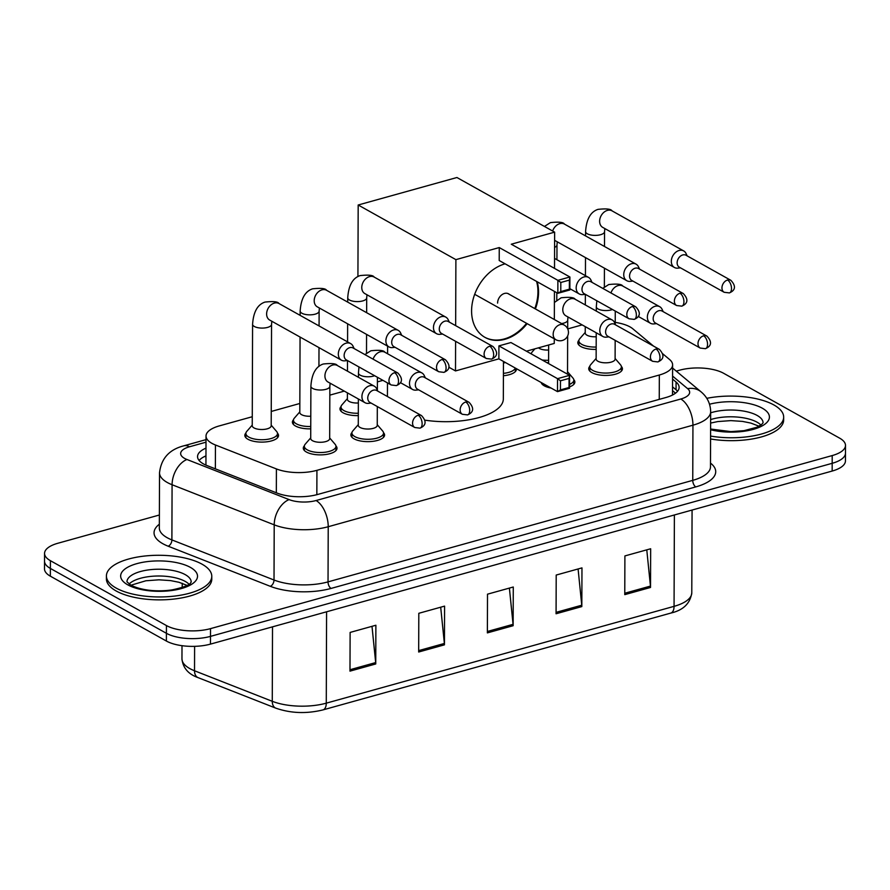 <?xml version="1.0" encoding="UTF-8"?>
<svg xmlns="http://www.w3.org/2000/svg" width="890" height="890" viewBox="0 0 890 890"><rect width="100%" height="100%" fill="white"/><g stroke="black" fill="none" stroke-linecap="round" stroke-linejoin="round"><path stroke-width="1.33" d="M573.794 379.696A16.854 6.664 -179.8 0 1 574.873 382.055A16.854 6.664 -179.8 0 1 569.522 386.905M551.099 388.051A16.854 6.664 -179.8 0 1 544.268 385.815A16.854 6.664 -179.8 0 1 541.22 382.533M383.501 432.662A16.854 6.664 -179.8 0 1 384.591 435.021A16.854 6.664 -179.8 0 1 372.843 441.34A16.854 6.664 -179.8 0 1 353.986 438.792A16.854 6.664 -179.8 0 1 350.871 434.91A16.854 6.664 -179.8 0 1 351.962 432.551M335.93 445.901A16.854 6.664 -179.8 0 1 337.01 448.271A16.854 6.664 -179.8 0 1 325.273 454.579A16.854 6.664 -179.8 0 1 306.416 452.031A16.854 6.664 -179.8 0 1 303.301 448.148A16.854 6.664 -179.8 0 1 304.391 445.79M621.365 366.446A16.854 6.664 -179.8 0 1 622.444 368.816A16.854 6.664 -179.8 0 1 610.696 375.124A16.854 6.664 -179.8 0 1 591.839 372.576A16.854 6.664 -179.8 0 1 588.724 368.694A16.854 6.664 -179.8 0 1 589.825 366.335M310.743 428.835A16.854 6.664 -179.8 0 1 295.513 426.021A16.854 6.664 -179.8 0 1 292.398 422.138A16.854 6.664 -179.8 0 1 293.489 419.78M277.458 433.13A16.854 6.664 -179.8 0 1 278.537 435.499A16.854 6.664 -179.8 0 1 266.8 441.807A16.854 6.664 -179.8 0 1 247.943 439.26A16.854 6.664 -179.8 0 1 244.828 435.377A16.854 6.664 -179.8 0 1 245.918 433.018M516.311 368.605A16.854 6.664 -179.8 0 1 516.4 369.283A16.854 6.664 -179.8 0 1 503.417 375.725M358.314 415.597A16.854 6.664 -179.8 0 1 343.084 412.771A16.854 6.664 -179.8 0 1 339.969 408.888A16.854 6.664 -179.8 0 1 341.059 406.541M548.596 362.63A16.854 6.664 -179.8 0 1 546.894 362.642M596.167 349.381A16.854 6.664 -179.8 0 1 580.936 346.566A16.854 6.664 -179.8 0 1 577.821 342.672A16.854 6.664 -179.8 0 1 578.923 340.325M653.527 346.099L632.812 328.799A31.606 12.505 0.2 0 0 630.031 326.908A31.606 12.505 0.2 0 0 615.224 322.391M205.935 464.892L206.024 436.033A31.606 12.505 0.2 0 0 215.447 444.989L276.412 468.93A31.606 12.505 0.2 0 0 316.929 470.332L659.334 375.013A31.606 12.505 0.2 0 0 672.618 364.878A31.606 12.505 0.2 0 0 669.558 359.493L662.672 353.731M252.259 416.731L219.318 425.898A31.606 12.505 0.2 0 0 206.024 436.033M582.138 324.895L567.731 328.911M382.923 380.353L377.393 381.899M344.285 391.111L329.823 395.138M299.83 403.482L271.25 411.447M676.255 371.119L679.537 370.207A31.606 12.505 -179.8 0 1 723.615 373.277L839.648 438.158A31.606 12.505 -179.8 0 1 845.5 445.434A31.606 12.505 -179.8 0 1 832.206 455.569L210.518 628.629A31.606 12.505 -179.8 0 1 166.441 625.559L50.407 560.689A31.606 12.505 -179.8 0 1 44.556 553.402A31.606 12.505 -179.8 0 1 57.839 543.267L159.377 515.01M44.556 553.402L44.5 568.888A31.606 12.505 -179.8 0 0 50.352 576.175L166.386 641.045A31.606 12.505 -179.8 0 0 210.463 644.115L832.161 471.055A31.606 12.505 -179.8 0 0 845.444 460.92L845.478 453.177A31.606 12.505 -179.8 0 1 832.183 463.312L210.496 636.372A31.606 12.505 -179.8 0 1 166.408 633.302L50.374 568.432A31.606 12.505 -179.8 0 1 44.522 561.145A31.606 12.505 -179.8 0 0 50.374 568.432L166.408 633.302A31.606 12.505 -179.8 0 0 210.496 636.372L832.183 463.312A31.606 12.505 -179.8 0 0 845.478 453.177L845.5 445.434M205.979 448.137A31.606 12.505 0.2 0 0 197.547 456.592A31.606 12.505 0.2 0 0 206.981 465.548L277.09 493.082A31.606 12.505 0.2 0 0 317.597 494.484L665.831 397.541A31.606 12.505 0.2 0 0 679.126 387.406A31.606 12.505 0.2 0 0 676.066 382.021L672.573 379.096M199.093 460.475A31.606 12.505 -179.8 0 1 205.957 455.88M672.54 386.839L676.044 389.764A31.606 12.505 -179.8 0 1 677.557 391.277M349.981 671.138L350.126 632.423L375.88 625.247L375.747 663.962L349.981 671.138M556.072 613.766L556.206 575.051L581.971 567.887L581.826 606.591L556.072 613.766M624.769 594.642L624.902 555.927L650.657 548.763L650.523 587.467L624.769 594.642M418.678 652.014L418.812 613.299L444.577 606.123L444.444 644.838L418.678 652.014M487.375 632.89L487.509 594.175L513.274 587.011L513.141 625.715L487.375 632.89M509.392 588.09L513.063 624.335A8.433 4.495 74.4 0 1 513.141 625.715M440.695 607.214L444.377 643.459A8.433 4.495 74.4 0 1 444.444 644.838M646.774 549.842L650.457 586.087A8.433 4.495 74.4 0 1 650.523 587.467M578.088 568.966L581.76 605.211A8.433 4.495 74.4 0 1 581.826 606.591M371.998 626.337L375.68 662.572A8.433 4.495 74.4 0 1 375.747 663.962M706.794 398.331A52.688 20.837 -179.8 0 1 773.911 404.972A52.688 20.837 -179.8 0 1 783.667 417.099A52.688 20.837 -179.8 0 1 710.576 436.078M783.667 417.099L783.656 420.002A52.688 20.837 -179.8 0 1 710.565 438.981M503.462 361.429L503.328 398.976A57.95 22.929 -179.8 0 1 424.853 420.147M527.158 323.637A41.096 30.727 -60.8 0 1 504.942 339.279A41.096 30.727 -60.8 0 1 485.017 337.399A41.096 30.727 -60.8 0 1 473.302 298.606A41.096 30.727 -60.8 0 1 505.097 263.818M499.257 247.565L557.885 280.339L569.9 276.99L511.272 244.216L554.637 232.145L456.926 177.511L358.18 205L455.891 259.635L499.257 247.565L499.212 260.525L557.841 293.311L557.885 280.339L560.811 282.475L569.4 280.094L569.9 276.99L569.856 289.962L557.841 293.311L560.789 291.575L569.366 289.183L569.856 289.962M537.182 281.763A41.096 30.727 -60.8 0 1 535.402 308.93M455.891 259.635L455.658 325.651M455.602 341.315L455.502 370.93L498.867 358.859L498.912 345.887L510.938 342.539L569.567 375.324L569.522 388.285L557.496 391.633L498.867 358.859M526.402 351.194L554.248 343.44L554.27 338.79M554.337 319.521L554.437 291.408M554.514 268.391L554.637 232.145M358.18 205L357.925 276.579M448.805 367.181L455.502 370.93M569.4 280.094L569.366 289.183M560.811 282.475L560.789 291.575M569.522 388.285L569.033 387.517L560.444 389.898L557.496 391.633L557.541 378.662L498.912 345.887M560.444 389.898L560.478 380.809L557.541 378.662L569.567 375.324L569.055 378.417L560.478 380.809M569.033 387.517L569.055 378.417M536.581 281.418A41.096 30.727 -60.8 0 1 537.949 291.876A41.096 30.727 -60.8 0 1 534.79 308.596M509.314 294.345A8.433 6.308 119.2 0 0 508.579 293.834A8.433 6.308 119.2 0 0 501.393 295.135A8.433 6.308 119.2 0 0 497.588 303.101M526.546 323.293A41.096 30.727 -60.8 0 1 484.716 337.232M116.156 588.067A52.688 20.837 -179.8 0 1 106.411 575.93A52.688 20.837 -179.8 0 1 143.101 556.217A52.688 20.837 -179.8 0 1 202.03 564.171A52.688 20.837 -179.8 0 1 211.776 576.297A52.688 20.837 -179.8 0 1 175.085 596.022A52.688 20.837 -179.8 0 1 116.156 588.067M211.776 576.297L211.776 579.201A52.688 20.837 -179.8 0 1 175.074 598.926A52.688 20.837 -179.8 0 1 116.145 590.971A52.688 20.837 -179.8 0 1 106.4 578.834L106.411 575.93M596.211 336.765A9.479 3.749 -179.8 0 1 586.988 335.207A9.479 3.749 -179.8 0 1 585.231 333.027L585.253 326.641M596.178 347.033A15.809 6.252 -179.8 0 1 581.804 344.386A15.809 6.252 -179.8 0 1 578.878 340.748A15.809 6.252 -179.8 0 1 579.735 338.734L585.231 332.404M687.169 255.886L686.034 253.505A9.479 7.087 119.2 0 0 683.676 250.913A9.479 7.087 119.2 0 0 679.081 250.49A9.479 7.087 119.2 0 0 671.316 261.349A9.479 7.087 119.2 0 0 674.42 267.478A9.479 7.087 119.2 0 0 677.869 268.135L680.483 267.846M727.564 280.016A6.853 5.117 119.2 0 1 730.879 280.328L686.057 255.263A6.853 5.117 119.2 0 0 682.73 254.952A6.853 5.117 119.2 0 0 677.134 262.795A6.853 5.117 119.2 0 0 679.37 267.223L724.193 292.287L729.377 292.91A6.853 3.649 74.4 0 0 731.502 288.527A6.853 3.649 -105.6 0 0 727.564 280.016A6.853 5.117 119.2 0 0 722.246 285.812A6.853 5.117 119.2 0 0 724.193 292.287M548.641 350.015A9.479 3.749 -179.8 0 1 539.418 348.457A9.479 3.749 -179.8 0 1 538.506 347.823M531.308 353.931A15.809 6.252 -179.8 0 1 532.164 351.973L534.901 348.824M639.598 269.136L638.464 266.755A9.479 7.087 119.2 0 0 636.105 264.163A9.479 7.087 119.2 0 0 631.511 263.729A9.479 7.087 119.2 0 0 623.745 274.587A9.479 7.087 119.2 0 0 626.849 280.717A9.479 7.087 119.2 0 0 630.298 281.373L632.912 281.084M679.993 293.255A6.853 5.117 119.2 0 1 683.309 293.567L638.486 268.513A6.853 5.117 119.2 0 0 635.16 268.202A6.853 5.117 119.2 0 0 629.564 276.045A6.853 5.117 119.2 0 0 631.8 280.461L676.623 305.526L681.807 306.149A6.853 3.649 74.4 0 0 683.932 301.766A6.853 3.649 -105.6 0 0 679.993 293.255A6.853 5.117 119.2 0 0 674.676 299.051A6.853 5.117 119.2 0 0 676.623 305.526M548.607 360.272A15.809 6.252 -179.8 0 1 542.088 359.961M592.028 282.375L590.893 279.994A9.479 7.087 119.2 0 0 588.535 277.402A9.479 7.087 119.2 0 0 583.94 276.968A9.479 7.087 119.2 0 0 576.175 287.837A9.479 7.087 119.2 0 0 579.279 293.956A9.479 7.087 119.2 0 0 582.716 294.612L585.342 294.334M632.412 306.505A6.853 5.117 119.2 0 1 635.738 306.816L590.915 281.752A6.853 5.117 119.2 0 0 587.589 281.44A6.853 5.117 119.2 0 0 581.982 289.283A6.853 5.117 119.2 0 0 584.229 293.711L629.052 318.776L634.236 319.388A6.853 3.649 74.4 0 0 636.361 315.016A6.853 3.649 -105.6 0 0 632.412 306.505A6.853 5.117 119.2 0 0 627.105 312.29A6.853 5.117 119.2 0 0 629.052 318.776M505.42 362.519A9.479 3.749 -179.8 0 1 503.462 362.975M515.254 368.015A15.809 6.252 -179.8 0 1 503.417 373.355M358.358 402.981A9.479 3.749 -179.8 0 1 349.125 401.423A9.479 3.749 -179.8 0 1 347.378 399.243L347.4 392.857M358.314 413.238A15.809 6.252 -179.8 0 1 343.952 410.601A15.809 6.252 -179.8 0 1 341.026 406.964A15.809 6.252 -179.8 0 1 341.882 404.939L347.378 398.62M449.317 322.102L448.182 319.721A9.479 7.087 119.2 0 0 445.823 317.129A9.479 7.087 119.2 0 0 441.218 316.695A9.479 7.087 119.2 0 0 433.463 327.565A9.479 7.087 119.2 0 0 436.567 333.683A9.479 7.087 119.2 0 0 440.005 334.34L442.63 334.061M489.7 346.232A6.853 5.117 119.2 0 1 493.027 346.544L448.193 321.479A6.853 5.117 119.2 0 0 444.878 321.168A6.853 5.117 119.2 0 0 439.271 329.011A6.853 5.117 119.2 0 0 441.518 333.439L486.341 358.503L491.514 359.115A6.853 3.649 74.4 0 0 493.65 354.743A6.853 3.649 -105.6 0 0 489.7 346.232A6.853 5.117 119.2 0 0 484.394 352.017A6.853 5.117 119.2 0 0 486.341 358.503M310.788 416.22A9.479 3.749 -179.8 0 1 301.554 414.662A9.479 3.749 -179.8 0 1 299.808 412.482L300.064 337.054M310.743 426.488A15.809 6.252 -179.8 0 1 296.381 423.84A15.809 6.252 -179.8 0 1 293.455 420.202A15.809 6.252 -179.8 0 1 294.312 418.189L299.808 411.859M401.735 335.341L400.611 332.96A9.479 7.087 119.2 0 0 398.253 330.379A9.479 7.087 119.2 0 0 393.647 329.945A9.479 7.087 119.2 0 0 385.893 340.803A9.479 7.087 119.2 0 0 388.997 346.933A9.479 7.087 119.2 0 0 392.434 347.589L395.06 347.3M442.13 359.471A6.853 5.117 119.2 0 1 445.456 359.782L400.622 334.718A6.853 5.117 119.2 0 0 397.307 334.406A6.853 5.117 119.2 0 0 391.7 342.25A6.853 5.117 119.2 0 0 393.936 346.677L438.77 371.742L443.943 372.365A6.853 3.649 74.4 0 0 446.079 367.982A6.853 3.649 -105.6 0 0 442.13 359.471A6.853 5.117 119.2 0 0 436.812 365.267A6.853 5.117 119.2 0 0 438.77 371.742M252.582 324.305A9.479 3.749 -179.8 0 0 254.34 326.485A9.479 3.749 -179.8 0 0 268.046 327.264A9.479 3.749 -179.8 0 0 271.55 324.372L271.194 425.787A9.479 3.749 -179.8 0 1 264.597 429.336A9.479 3.749 -179.8 0 1 253.984 427.912A9.479 3.749 -179.8 0 1 252.237 425.72L252.582 324.305C253.416 311.923 257.555 304.514 264.998 302.077C273.341 301.165 278.003 301.654 278.982 303.534A9.479 7.087 119.2 0 0 274.387 303.101A9.479 7.087 119.2 0 0 273.897 303.245A9.479 7.087 119.2 0 0 266.944 311.4A9.479 7.087 119.2 0 0 269.726 320.089L341.415 360.172A9.479 7.087 119.2 0 0 344.864 360.828L347.489 360.539L347.478 371.163M271.205 425.164L276.656 431.528A15.809 6.252 -179.8 0 1 277.491 433.552A15.809 6.252 -179.8 0 1 266.488 439.471A15.809 6.252 -179.8 0 1 248.811 437.09A15.809 6.252 -179.8 0 1 245.885 433.441A15.809 6.252 -179.8 0 1 246.741 431.428L252.237 425.097M354.164 348.591L353.041 346.21A9.479 7.087 119.2 0 0 350.671 343.618A9.479 7.087 119.2 0 0 346.077 343.184A9.479 7.087 119.2 0 0 338.322 354.042A9.479 7.087 119.2 0 0 341.415 360.172M394.559 372.71A6.853 5.117 119.2 0 1 397.886 373.032L353.052 347.968A6.853 5.117 119.2 0 0 349.737 347.656A6.853 5.117 119.2 0 0 344.13 355.499A6.853 5.117 119.2 0 0 346.366 359.916L391.2 384.981L396.373 385.604A6.853 3.649 74.4 0 0 398.509 381.22A6.853 3.649 -105.6 0 0 394.559 372.71A6.853 5.117 119.2 0 0 389.242 378.506A6.853 5.117 119.2 0 0 391.2 384.981M615.168 340.347L615.101 359.104A9.479 3.749 -179.8 0 1 608.493 362.653A9.479 3.749 -179.8 0 1 597.891 361.229A9.479 3.749 -179.8 0 1 596.133 359.037L596.222 332.771M663.206 311.678L662.082 309.297A9.479 7.087 119.2 0 0 659.712 306.705A9.479 7.087 119.2 0 0 651.647 308.163A9.479 7.087 119.2 0 0 647.364 317.129A9.479 7.087 119.2 0 0 650.457 323.259A9.479 7.087 119.2 0 0 653.905 323.916L656.531 323.626M615.101 358.481L620.553 364.844A15.809 6.252 -179.8 0 1 621.398 366.869A15.809 6.252 -179.8 0 1 610.384 372.788A15.809 6.252 -179.8 0 1 592.707 370.407A15.809 6.252 -179.8 0 1 589.781 366.758A15.809 6.252 -179.8 0 1 590.637 364.744L596.133 358.414M703.601 335.797A6.853 5.117 119.2 0 1 706.927 336.108L662.093 311.055A6.853 5.117 119.2 0 0 658.778 310.743A6.853 5.117 119.2 0 0 653.171 318.587A6.853 5.117 119.2 0 0 655.407 323.003L700.241 348.068L705.414 348.691A6.853 3.649 74.4 0 0 707.55 344.308A6.853 3.649 -105.6 0 0 703.601 335.797A6.853 5.117 119.2 0 0 698.283 341.593A6.853 5.117 119.2 0 0 700.241 348.068M615.635 324.917L614.512 322.536A9.479 7.087 119.2 0 0 612.142 319.944A9.479 7.087 119.2 0 0 604.076 321.412A9.479 7.087 119.2 0 0 599.793 330.379A9.479 7.087 119.2 0 0 602.886 336.498A9.479 7.087 119.2 0 0 606.335 337.154L608.949 336.876M656.03 349.047A6.853 5.117 119.2 0 1 659.356 349.358L614.523 324.294A6.853 5.117 119.2 0 0 611.207 323.982A6.853 5.117 119.2 0 0 605.601 331.825A6.853 5.117 119.2 0 0 607.837 336.253L652.67 361.318L657.844 361.93A6.853 3.649 74.4 0 0 659.98 357.558A6.853 3.649 -105.6 0 0 656.03 349.047A6.853 5.117 119.2 0 0 650.712 354.832A6.853 5.117 119.2 0 0 652.67 361.318M567.653 335.964L567.531 372.354A9.479 3.749 -179.8 0 1 566.808 373.778M567.531 371.731L572.982 378.094A15.809 6.252 -179.8 0 1 573.827 380.119A15.809 6.252 -179.8 0 1 569.533 384.38M377.304 406.563L377.249 425.32A9.479 3.749 -179.8 0 1 370.641 428.869A9.479 3.749 -179.8 0 1 360.027 427.434A9.479 3.749 -179.8 0 1 358.281 425.253L358.37 398.987M425.353 377.883L424.23 375.502A9.479 7.087 119.2 0 0 421.86 372.921A9.479 7.087 119.2 0 0 413.783 374.378A9.479 7.087 119.2 0 0 409.5 383.345A9.479 7.087 119.2 0 0 412.604 389.475A9.479 7.087 119.2 0 0 416.053 390.132L418.667 389.842M377.249 424.697L382.7 431.06A15.809 6.252 -179.8 0 1 383.534 433.085A15.809 6.252 -179.8 0 1 372.532 439.004A15.809 6.252 -179.8 0 1 354.854 436.612A15.809 6.252 -179.8 0 1 351.928 432.974A15.809 6.252 -179.8 0 1 352.785 430.96L358.281 424.63M465.748 402.013A6.853 5.117 119.2 0 1 469.063 402.325L424.241 377.26A6.853 5.117 119.2 0 0 420.926 376.948A6.853 5.117 119.2 0 0 415.319 384.791A6.853 5.117 119.2 0 0 417.555 389.219L462.377 414.284L467.561 414.907A6.853 3.649 74.4 0 0 469.697 410.524A6.853 3.649 -105.6 0 0 465.748 402.013A6.853 5.117 119.2 0 0 460.43 407.809A6.853 5.117 119.2 0 0 462.377 414.284M310.888 386.238A9.479 3.749 -179.8 0 0 312.646 388.418A9.479 3.749 -179.8 0 0 326.341 389.197A9.479 3.749 -179.8 0 0 329.856 386.305L329.678 438.559A9.479 3.749 -179.8 0 1 323.07 442.119A9.479 3.749 -179.8 0 1 312.457 440.684A9.479 3.749 -179.8 0 1 310.71 438.492L310.888 386.238C311.723 373.856 315.85 366.446 323.293 364.01C331.647 363.109 336.309 363.587 337.277 365.467A9.479 7.087 119.2 0 0 332.204 365.189A9.479 7.087 119.2 0 0 324.928 375.892A9.479 7.087 119.2 0 0 328.021 382.021L365.034 402.714A9.479 7.087 119.2 0 0 368.482 403.37L371.097 403.081M377.783 391.133L376.648 388.752A9.479 7.087 119.2 0 0 374.29 386.16A9.479 7.087 119.2 0 0 366.213 387.628A9.479 7.087 119.2 0 0 361.93 396.584A9.479 7.087 119.2 0 0 365.034 402.714M329.678 437.936L335.13 444.31A15.809 6.252 -179.8 0 1 335.964 446.324A15.809 6.252 -179.8 0 1 324.961 452.242A15.809 6.252 -179.8 0 1 307.284 449.862A15.809 6.252 -179.8 0 1 304.358 446.213A15.809 6.252 -179.8 0 1 305.214 444.199L310.71 437.88M418.178 415.252A6.853 5.117 119.2 0 1 421.493 415.574L376.67 390.51A6.853 5.117 119.2 0 0 373.344 390.198A6.853 5.117 119.2 0 0 367.748 398.041A6.853 5.117 119.2 0 0 369.984 402.458L414.807 427.523L419.991 428.146A6.853 3.649 74.4 0 0 422.127 423.762A6.853 3.649 -105.6 0 0 418.178 415.252A6.853 5.117 119.2 0 0 412.86 421.048A6.853 5.117 119.2 0 0 414.807 427.523M205.957 456.648A31.606 16.854 -105.6 0 0 204.444 456.57M659.245 399.376L659.334 375.013M316.84 494.684L316.929 470.332M276.334 492.782L276.412 468.93M215.369 468.841L215.447 444.989M206.002 442.185L189.526 446.769A21.071 8.333 0.2 0 0 184.564 458.383A21.071 8.333 0.2 0 0 186.945 459.496L289.072 499.601A21.071 8.333 0.2 0 0 316.072 500.536L680.794 399.009A21.071 8.333 0.2 0 0 687.614 388.652L672.584 376.092M680.794 399.009A21.071 11.236 74.4 0 1 692.943 425.186L328.221 526.724A42.153 16.676 -179.8 0 1 274.209 524.844L172.082 484.739A42.153 16.676 -179.8 0 1 167.32 482.514A42.153 16.676 -179.8 0 1 159.521 472.812L159.332 527.97A42.153 16.676 0.2 0 0 167.131 537.682A42.153 16.676 0.2 0 0 171.892 539.907L274.02 580.013A42.153 16.676 0.2 0 0 328.032 581.882L692.754 480.355A42.153 16.676 0.2 0 0 710.476 466.838L710.665 411.681A42.153 16.676 -179.8 0 1 692.943 425.186L692.754 480.355A5.273 2.815 -105.6 0 0 695.791 486.897L331.069 588.423A47.415 18.757 -179.8 0 1 270.304 586.321L168.177 546.215A47.415 18.757 -179.8 0 1 159.343 524.221M168.177 546.215A5.273 3.393 111.4 0 0 171.892 539.907L172.082 484.739A21.071 13.561 -68.6 0 1 186.945 459.496M710.487 463.067L711.132 463.612A47.415 18.757 -179.8 0 1 695.791 486.897M832.206 455.569L832.161 471.055M50.407 560.689L50.352 576.175M166.441 625.559L166.386 641.045M210.518 628.629L210.463 644.115M289.072 499.601A21.071 13.561 -68.6 0 0 274.209 524.844L274.02 580.013A5.273 3.393 111.4 0 1 270.304 586.321M316.072 500.536A21.071 11.236 74.4 0 1 328.221 526.724L328.032 581.882A5.273 2.815 -105.6 0 0 331.069 588.423M710.487 463.679A5.273 4.372 129.9 0 0 711.132 463.612M687.614 388.652A21.071 17.466 -50.1 0 1 701.053 391.834L672.606 368.071M206.013 439.638L183.807 445.823A21.071 11.236 74.4 0 1 189.526 446.769M676.044 389.764L676.066 382.021M674.386 514.976L674.064 606.346A10.535 5.618 74.4 0 1 670.782 613.088L322.992 709.897A10.535 5.618 -105.6 0 0 326.274 703.167L674.064 606.346A42.153 16.676 0.2 0 0 691.786 592.84C690.184 603.498 683.175 610.251 670.782 613.088M322.992 709.897C306.527 713.925 290.796 713.346 275.8 708.151A10.535 6.786 -68.6 0 1 272.262 701.298A42.153 16.676 0.2 0 0 326.274 703.167L326.586 611.797M275.8 708.151L198.07 677.624A10.535 6.786 -68.6 0 1 194.521 670.771L272.262 701.298L272.518 626.849M198.07 677.624C188.291 674.175 182.917 667.901 181.96 658.834A42.153 16.676 0.2 0 0 194.521 670.771L194.61 646.351M487.386 631.477L513.063 624.335M556.072 612.353L581.76 605.211M624.769 593.241L650.457 586.087M418.689 650.601L444.377 643.459M349.993 669.725L375.68 662.572M710.654 412.827A32.118 12.705 -179.8 0 1 757.134 415.441A32.118 12.705 -179.8 0 1 763.075 422.806L761.54 424.575L756.812 427.267L744.018 430.671L730.835 431.606L710.598 429.024M709.53 404.238A38.437 15.208 -179.8 0 1 762.307 408.199A38.437 15.208 -179.8 0 1 758.959 427.434A38.437 15.208 -179.8 0 1 710.598 429.748M710.632 419.591A32.118 12.705 -179.8 0 1 757.112 422.216A32.118 12.705 -179.8 0 1 760.928 425.042M560.066 324.616A8.433 6.308 -60.8 0 1 564.149 325.006A8.433 8.433 0 0 1 562.291 340.481A8.433 8.433 0 0 1 555.916 339.724A8.433 6.308 -60.8 0 1 553.168 334.273A8.433 6.308 -60.8 0 1 560.066 324.616M126.959 581.782A32.118 12.705 -179.8 0 1 149.364 569.789A32.118 12.705 -179.8 0 1 185.242 574.64A32.118 12.705 -179.8 0 1 191.194 582.004C190.06 581.537 194.699 585.064 172.137 589.87C158.943 591.85 142.344 590.949 130.83 585.131L126.959 581.815M127.771 584.841A38.437 15.208 -179.8 0 1 136.815 563.659A38.437 15.208 -179.8 0 1 190.416 567.397A38.437 15.208 -179.8 0 1 181.371 588.568A38.437 15.208 -179.8 0 1 127.771 584.841M129.095 584.029A32.118 12.705 -179.8 0 1 155.06 576.086A32.118 12.705 -179.8 0 1 185.22 581.415A32.118 12.705 -179.8 0 1 189.036 584.24M604.499 246.486L604.555 231.667A9.479 3.749 -179.8 0 1 601.039 234.571A9.479 3.749 -179.8 0 1 587.344 233.792A9.479 3.749 -179.8 0 1 585.587 231.6C586.41 219.218 590.548 211.809 597.991 209.373C606.346 208.471 611.007 208.961 611.975 210.83A9.479 7.087 119.2 0 0 607.381 210.396A9.479 7.087 119.2 0 0 606.891 210.552A9.479 7.087 119.2 0 0 599.949 218.706A9.479 7.087 119.2 0 0 602.719 227.384L674.42 267.478M556.929 259.735L556.984 244.917A9.479 3.749 -179.8 0 1 554.592 247.387M544.457 226.449L550.421 222.622C558.775 221.71 563.437 222.2 564.405 224.08A9.479 7.087 119.2 0 0 559.81 223.646A9.479 7.087 119.2 0 0 559.321 223.791A9.479 7.087 119.2 0 0 552.645 231.022M554.615 240.289A9.479 7.087 119.2 0 0 555.149 240.634L626.849 280.717M366.647 312.702L366.691 297.883A9.479 3.749 -179.8 0 1 363.187 300.787A9.479 3.749 -179.8 0 1 349.481 299.997A9.479 3.749 -179.8 0 1 347.734 297.816C348.557 285.434 352.696 278.025 360.139 275.589C368.493 274.687 373.155 275.166 374.123 277.046A9.479 7.087 119.2 0 0 369.528 276.612A9.479 7.087 119.2 0 0 369.039 276.768A9.479 7.087 119.2 0 0 362.097 284.911A9.479 7.087 119.2 0 0 364.867 293.6L436.567 333.683M319.076 325.951L319.121 311.122A9.479 3.749 -179.8 0 1 315.616 314.025A9.479 3.749 -179.8 0 1 301.91 313.247A9.479 3.749 -179.8 0 1 300.153 311.055C300.987 298.673 305.125 291.264 312.568 288.827C320.912 287.926 325.584 288.416 326.552 290.285A9.479 7.087 119.2 0 0 321.957 289.851A9.479 7.087 119.2 0 0 321.468 290.007A9.479 7.087 119.2 0 0 314.526 298.161A9.479 7.087 119.2 0 0 317.296 306.839L388.997 346.933M612.476 309.498A9.479 3.749 -179.8 0 1 611.775 309.742A9.479 3.749 -179.8 0 1 598.069 308.964A9.479 3.749 -179.8 0 1 596.311 306.783L596.823 300.753M602.764 288.382L608.727 284.555C617.07 283.654 621.732 284.132 622.711 286.013A9.479 7.087 119.2 0 0 617.627 285.734A9.479 7.087 119.2 0 0 610.952 292.955M567.687 328.81L567.709 320.089A9.479 3.749 -179.8 0 1 564.204 322.992A9.479 3.749 -179.8 0 1 561.59 323.571M554.392 302.478L561.156 297.794C569.5 296.893 574.161 297.382 575.14 299.251A9.479 7.087 119.2 0 0 570.056 298.973A9.479 7.087 119.2 0 0 562.78 309.687A9.479 7.087 119.2 0 0 565.884 315.805L602.886 336.498M374.612 375.714A9.479 3.749 -179.8 0 1 373.911 375.958A9.479 3.749 -179.8 0 1 360.216 375.18A9.479 3.749 -179.8 0 1 358.459 372.999L358.97 366.969M364.911 354.587L370.863 350.771C379.218 349.859 383.879 350.349 384.858 352.229A9.479 7.087 119.2 0 0 379.774 351.939A9.479 7.087 119.2 0 0 373.088 359.171M675.532 393.18L672.529 390.666M672.517 395.026L672.618 364.878M710.665 411.681C710.443 403.648 707.25 397.04 701.053 391.834M183.807 445.823C169.256 449.55 161.157 458.55 159.521 472.812M181.96 658.834L182.005 645.684M182.205 587.5L182.228 583.284M691.786 592.84L692.075 510.048M759.014 426.21L750.848 423.084L742.482 421.404L730.868 420.614L717.774 421.571L710.62 423.061M387.606 346.154L387.584 353.753M387.484 382.9L387.428 396.528M507.756 293.478L564.149 325.006M474.682 294.301L555.916 339.724M187.134 585.409L178.968 582.283L170.591 580.603L158.987 579.813L145.893 580.769L130.997 585.208M730.879 280.328C738.822 288.883 731.302 292.02 729.377 292.91M604.555 231.667L604.833 228.563M585.331 304.947L585.364 294.345M585.431 275.666L585.498 257.599M585.564 235.906L585.587 231.6M578.878 340.748L578.867 344.997M604.355 286.969L604.421 268.179M611.975 210.83L683.676 250.913M683.309 293.567C691.252 302.122 683.731 305.259 681.807 306.149M556.984 244.917L557.262 241.813M556.784 300.208L556.817 292.732M564.405 224.08L636.105 264.163M635.738 306.816C643.681 315.372 636.161 318.498 634.236 319.388M569.867 288.694L579.279 293.956M515.343 368.071L515.332 371.597M554.548 258.4L588.535 277.402M493.027 346.544C500.97 355.099 493.449 358.225 491.514 359.115M366.691 297.883L366.98 294.779M347.578 341.882L347.634 323.804M347.712 302.122L347.734 297.816M341.026 406.964L341.015 411.213M366.502 353.185L366.569 334.395M374.123 277.046L445.823 317.129M445.456 359.782C453.399 368.338 445.879 371.475 443.943 372.365M319.121 311.122L319.399 308.018M300.141 315.36L300.153 311.055M293.455 420.202L293.444 424.463M318.932 366.424L318.998 347.634M326.552 290.285L398.253 330.379M397.886 373.032C405.829 381.588 398.308 384.714 396.373 385.604M271.55 324.372L271.828 321.268M245.885 433.441L245.874 437.702M277.491 433.552L277.48 437.813M278.982 303.534L350.671 343.618M706.927 336.108C714.87 344.664 707.35 347.801 705.414 348.691M596.3 311.088L596.311 306.783M638.208 316.406L650.457 323.259M589.781 366.758L589.77 371.019M615.224 324.038L615.268 311.066M622.711 286.013L659.712 306.705M621.398 366.869L621.376 371.13M659.356 349.358C667.3 357.914 659.779 361.04 657.844 361.93M567.709 320.089L567.987 316.985M548.596 363.598L548.663 344.997M542.199 383.078L542.199 384.257M575.14 299.251L612.142 319.944M573.827 380.119L573.805 384.369M469.063 402.325C477.018 410.88 469.486 414.017 467.561 414.907M358.447 377.304L358.459 372.999M400.355 382.622L412.604 389.475M351.928 432.974L351.917 437.235M377.371 390.254L377.416 377.282M384.858 352.229L421.86 372.921M383.534 433.085L383.523 437.346M421.493 415.574C429.447 424.118 421.916 427.256 419.991 428.146M329.856 386.305L330.134 383.201M304.358 446.213L304.347 450.474M337.277 365.467L374.29 386.16M335.964 446.324L335.953 450.585"/></g></svg>
